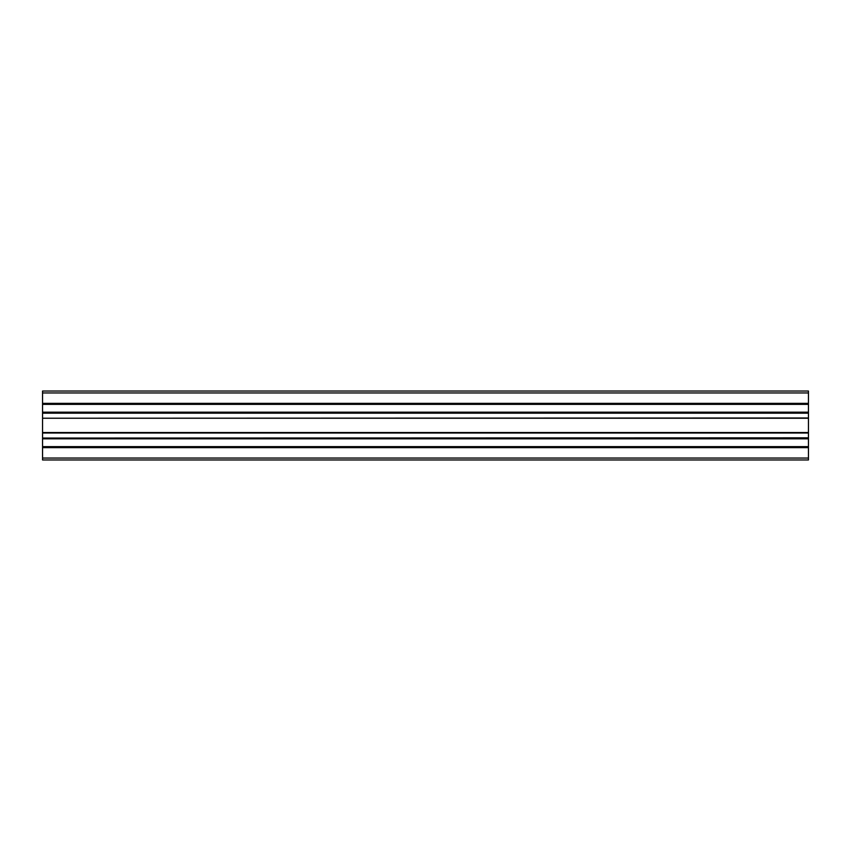 <?xml version="1.0" encoding="UTF-8"?>
<svg xmlns="http://www.w3.org/2000/svg" width="851" height="851" viewBox="0 0 851 851"><rect width="100%" height="100%" fill="white"/><g stroke="black" fill="none" stroke-linecap="round" stroke-linejoin="round"><path stroke-width="1.28" d="M42.55 403.597L808.45 403.597L808.45 391.035L42.55 391.035L42.55 404.363L808.45 404.363L42.55 404.129M808.45 403.597L808.45 404.129M808.45 417.99L42.55 418.224L808.45 418.224L808.45 412.171L42.55 412.171L42.55 404.363M808.45 412.171L808.45 404.363M808.45 412.937L42.55 412.937L42.55 412.171M42.55 417.99L42.55 412.937M808.45 418.224L42.55 418.224M808.45 437.829L42.55 438.063L808.45 438.063L808.45 432.776L42.55 432.776L42.55 418.458M808.45 432.776L808.45 418.458M42.55 437.829L42.55 432.776M808.45 438.063L808.45 438.829L42.55 438.829L42.55 446.637L808.45 446.637L808.45 438.829M42.55 438.063L42.55 438.829M808.45 458.051L42.55 458.051L42.55 459.965L808.45 459.965L808.45 447.403L42.55 447.403L42.55 446.637M808.45 447.403L808.45 446.637M42.55 458.051L42.55 447.403M808.45 392.949L42.55 392.949M808.45 403.363L42.55 403.363M808.45 403.821L42.55 403.821M808.45 412.405L42.55 412.405M808.45 412.714L42.55 412.714M808.45 413.171L42.55 413.171M808.45 432.542L42.55 432.542M808.45 433.01L42.55 433.01M808.45 438.286L42.55 438.286M808.45 438.595L42.55 438.595M808.45 446.871L42.55 446.871M808.45 447.179L42.55 447.179M808.45 447.637L42.55 447.637"/></g></svg>
